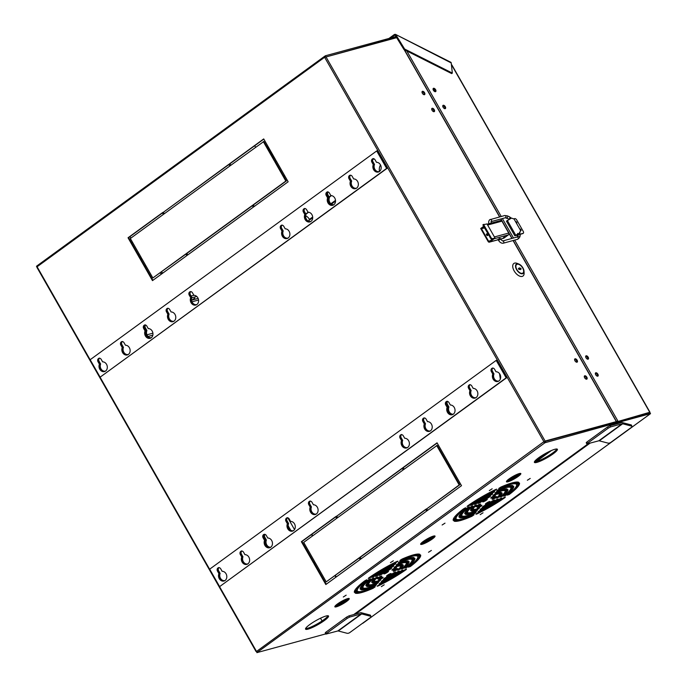 <?xml version="1.0" encoding="UTF-8"?>
<svg xmlns="http://www.w3.org/2000/svg" width="687" height="687" viewBox="0 0 687 687"><rect width="100%" height="100%" fill="white"/><g stroke="black" fill="none" stroke-linecap="round" stroke-linejoin="round"><path stroke-width="1.03" d="M433.549 88.288A1.984 1.073 -126.1 0 1 435.498 89.525A1.984 1.073 -126.1 0 1 435.678 91.594A1.984 1.073 -126.1 0 1 435.481 91.689A1.984 1.073 -126.1 0 1 433.531 90.461A1.984 1.073 -126.1 0 1 433.342 88.383A1.984 1.073 -126.1 0 1 433.549 88.288M433.102 88.76A1.984 1.073 -126.1 0 1 434.708 89.851A1.984 1.073 -126.1 0 1 435.257 91.715M443.235 105.274A1.984 1.073 -126.1 0 1 445.185 106.511A1.984 1.073 -126.1 0 1 445.374 108.58A1.984 1.073 -126.1 0 1 445.167 108.675A1.984 1.073 -126.1 0 1 443.218 107.438A1.984 1.073 -126.1 0 1 443.029 105.369A1.984 1.073 -126.1 0 1 443.235 105.274M442.789 105.738A1.984 1.073 -126.1 0 1 444.395 106.829A1.984 1.073 -126.1 0 1 444.944 108.701M586.123 355.789A1.984 1.073 -126.1 0 1 588.072 357.025A1.984 1.073 -126.1 0 1 588.261 359.095A1.984 1.073 -126.1 0 1 588.063 359.189A1.984 1.073 -126.1 0 1 586.105 357.953A1.984 1.073 -126.1 0 1 585.925 355.883A1.984 1.073 -126.1 0 1 586.123 355.789M585.676 356.252A1.984 1.073 -126.1 0 1 587.291 357.343A1.984 1.073 -126.1 0 1 587.832 359.215M595.809 372.775A1.984 1.073 -126.1 0 1 597.767 374.003A1.984 1.073 -126.1 0 1 597.948 376.081A1.984 1.073 -126.1 0 1 597.75 376.175A1.984 1.073 -126.1 0 1 595.801 374.939A1.984 1.073 -126.1 0 1 595.612 372.869A1.984 1.073 -126.1 0 1 595.809 372.775M595.363 373.239A1.984 1.073 -126.1 0 1 596.977 374.329A1.984 1.073 -126.1 0 1 597.518 376.201M308.18 221.042L312.714 217.736M331.409 204.116L335.539 201.102M331.031 195.572L329.133 196.954M308.214 212.197L305.809 213.949M649.868 412.501L617.312 421.681L649.962 412.217L452.175 65.463L451.471 65.222M144.364 265.302L146.151 266.187M159.959 273.022L161.72 273.898M649.627 414.287A1.322 0.713 -126.1 0 1 649.524 414.39A1.322 0.713 -126.1 0 1 649.395 414.459L650.52 413.634L650.031 412.784L616.711 422.265M617.312 421.681L617.982 421.191M649.395 414.459L362.77 623.298A1.322 0.713 53.9 0 0 362.908 623.229A1.322 0.713 53.9 0 0 363.002 623.126M615.844 424.102L618.807 422.273L618.326 421.423M650.52 413.634L618.807 422.273M615.638 422.153L545.1 441.037L617.149 421.397M451.402 64.647L451.857 64.99M290.713 530.235L288.214 525.856M337.566 605.041L337.111 604.234M294.517 529.574L287.767 517.732M616.497 421.552L617.819 420.908L514.692 240.089M434.785 89.954L433.729 90.727M434.725 89.877L433.66 90.65M451.35 64.106L451.617 64.758M283.619 176.07L284.53 175.408M283.791 176.37L284.693 175.709M162.991 272.979L161.239 272.095M390.783 37.965L394.518 35.243L394.432 34.462L388.928 38.472M394.432 34.462L395.446 34.35L451.213 62.938A1.657 0.953 -63.2 0 0 450.835 62.277L395.446 34.35M451.213 62.938L452.338 73.088L404.626 49.035L396.081 35.131L395.403 35.63L394.518 35.243L395.403 35.63L403.956 49.524L451.668 73.586L452.338 73.088M162.51 272.739L161.239 273.658M404.626 49.035L403.956 49.524M520.712 230.823A1.125 0.61 53.9 0 0 520.815 230.815A1.125 0.61 53.9 0 0 520.926 230.755A1.125 0.61 53.9 0 0 520.823 229.587A1.125 0.61 53.9 0 0 519.716 228.883A1.125 0.61 53.9 0 0 519.681 228.9M516.581 223.455A1.125 0.61 53.9 0 0 516.615 223.455A1.125 0.61 53.9 0 0 516.727 223.395A1.125 0.61 53.9 0 0 516.624 222.227A1.125 0.61 53.9 0 0 515.516 221.523A1.125 0.61 53.9 0 0 515.49 221.54M518.041 234.705L515.8 235.212L519.466 233.176M518.032 235.014L514.829 235.821L519.836 232.799L520.506 230.334L514.048 219.007L511.437 218.08L506.688 221.102M513.928 218.818L514.692 218.612A1.984 1.073 -126.1 0 1 516.753 220.012L523.211 231.339A1.984 1.073 -126.1 0 1 523.288 233.237A1.984 1.073 -126.1 0 1 523.09 233.331L520.291 234.095M523.09 233.331L520.334 234.387M273.95 159.109L272.988 157.426M271.116 154.146L273.014 155.219M273.624 156.292L273.675 156.73M270.438 152.961L272.052 153.544M271.837 155.408L273.787 157.77M272.636 156.816L273.907 158.809M273.778 157.572L271.382 154.609M272.37 154.103L270.687 153.399M271.563 152.686L270.034 152.239M273.89 158.62L272.121 155.915M269.793 151.827L271.288 152.205M270.841 151.415L269.398 151.131M269.167 150.728L270.584 150.968M270.163 150.23L268.78 150.058M268.557 149.663L269.914 149.8M269.51 149.096L268.188 149.01M105.231 371.16A4.792 3.95 74.8 0 1 101.135 369.091A4.792 3.95 74.8 0 1 100.637 363.99L99.091 361.293L98.55 361.439A2.284 1.881 74.8 0 1 99.452 358.125M99.091 361.293A2.284 1.881 74.8 0 1 99.632 358.142M128.048 354.535A4.792 3.95 74.8 0 1 123.961 352.465A4.792 3.95 74.8 0 1 123.454 347.364L121.917 344.659L121.376 344.814A2.284 1.881 74.8 0 1 122.277 341.491M121.917 344.659A2.284 1.881 74.8 0 1 122.449 341.516M150.874 337.91A4.792 3.95 74.8 0 1 146.778 335.831A4.792 3.95 74.8 0 1 146.279 330.739L144.734 328.034L144.193 328.18A2.284 1.881 74.8 0 1 145.094 324.865M144.734 328.034A2.284 1.881 74.8 0 1 145.275 324.882M173.699 321.276A4.792 3.95 74.8 0 1 169.603 319.206A4.792 3.95 74.8 0 1 169.105 314.105L167.559 311.409L167.018 311.555A2.284 1.881 74.8 0 1 167.92 308.24M167.559 311.409A2.284 1.881 74.8 0 1 168.092 308.257M196.516 304.65A4.792 3.95 74.8 0 1 192.42 302.581A4.792 3.95 74.8 0 1 191.922 297.48L190.385 294.775L189.835 294.929A2.284 1.881 74.8 0 1 190.737 291.606M190.385 294.775A2.284 1.881 74.8 0 1 190.917 291.623M287.801 238.131A4.792 3.95 74.8 0 1 283.714 236.062A4.792 3.95 74.8 0 1 283.207 230.961L281.67 228.264L281.129 228.41A2.284 1.881 74.8 0 1 282.031 225.096M281.67 228.264A2.284 1.881 74.8 0 1 282.202 225.113M310.627 221.506A4.792 3.95 74.8 0 1 306.531 219.436A4.792 3.95 74.8 0 1 306.033 214.335L304.487 211.63L303.946 211.785A2.284 1.881 74.8 0 1 304.848 208.462M304.487 211.63A2.284 1.881 74.8 0 1 305.028 208.487M333.453 204.881A4.792 3.95 74.8 0 1 329.356 202.802A4.792 3.95 74.8 0 1 328.858 197.71L327.313 195.005L326.772 195.151A2.284 1.881 74.8 0 1 327.673 191.836M328.154 191.931A2.284 1.881 -105.2 0 0 327.931 194.833L327.313 195.005A2.284 1.881 74.8 0 1 327.845 191.853A2.284 1.881 -105.2 0 0 327.313 195.005L328.858 197.71A4.792 3.95 -105.2 0 0 329.21 202.571M356.27 188.247A4.792 3.95 74.8 0 1 352.173 186.177A4.792 3.95 74.8 0 1 351.675 181.076L350.138 178.38L349.589 178.526A2.284 1.881 74.8 0 1 350.49 175.211M350.138 178.38A2.284 1.881 74.8 0 1 350.671 175.228M379.095 171.621A4.792 3.95 74.8 0 1 374.999 169.543A4.792 3.95 74.8 0 1 374.501 164.451L372.955 161.746L372.414 161.892A2.284 1.881 74.8 0 1 373.316 158.577M372.955 161.746A2.284 1.881 74.8 0 1 373.496 158.594M430.105 430.972A4.792 3.95 74.8 0 1 426.009 428.903A4.792 3.95 74.8 0 1 425.511 423.81L424.97 423.956L423.424 421.251A2.284 1.881 74.8 0 1 424.411 417.911M430.56 430.766A4.792 3.95 74.8 0 1 429.839 431.058A4.792 3.95 74.8 0 1 425.562 429.195A4.792 3.95 74.8 0 1 424.97 423.956M447.666 401.38A2.284 1.881 -105.2 0 0 447.409 404.308L448.954 407.013L448.336 407.176A4.792 3.95 -105.2 0 0 448.688 412.028A4.792 3.95 -105.2 0 0 452.931 414.347A4.792 3.95 74.8 0 1 448.834 412.277A4.792 3.95 74.8 0 1 448.336 407.176L447.787 407.322L446.249 404.626A2.284 1.881 74.8 0 1 447.228 401.285M453.386 414.141A4.792 3.95 74.8 0 1 452.656 414.433A4.792 3.95 74.8 0 1 448.379 412.561A4.792 3.95 74.8 0 1 447.787 407.322M475.748 397.721A4.792 3.95 74.8 0 1 471.651 395.643A4.792 3.95 74.8 0 1 471.153 390.551L470.612 390.697L469.075 387.992A2.284 1.881 74.8 0 1 470.054 384.66M476.203 397.515A4.792 3.95 74.8 0 1 475.481 397.807A4.792 3.95 74.8 0 1 471.205 395.935A4.792 3.95 74.8 0 1 470.612 390.697M316.029 514.099A4.792 3.95 74.8 0 1 311.932 512.03A4.792 3.95 74.8 0 1 311.434 506.929L310.885 507.075L309.348 504.378A2.284 1.881 74.8 0 1 310.266 501.055M316.475 513.893A4.792 3.95 74.8 0 1 315.754 514.185A4.792 3.95 74.8 0 1 311.477 512.313A4.792 3.95 74.8 0 1 310.885 507.075M498.573 381.087A4.792 3.95 74.8 0 1 494.477 379.018A4.792 3.95 74.8 0 1 493.979 373.917L493.438 374.072L491.892 371.366A2.284 1.881 74.8 0 1 492.871 368.026M499.028 380.881A4.792 3.95 74.8 0 1 498.307 381.173A4.792 3.95 74.8 0 1 494.03 379.301A4.792 3.95 74.8 0 1 493.438 374.072M407.288 447.606A4.792 3.95 74.8 0 1 403.192 445.537A4.792 3.95 74.8 0 1 402.694 440.436L402.144 440.582L400.607 437.877A2.284 1.881 74.8 0 1 401.586 434.545M407.735 447.4A4.792 3.95 74.8 0 1 407.013 447.692A4.792 3.95 74.8 0 1 402.737 445.82A4.792 3.95 74.8 0 1 402.144 440.582M293.203 530.725A4.792 3.95 74.8 0 1 289.107 528.655A4.792 3.95 74.8 0 1 288.609 523.554L288.068 523.709L286.522 521.004A2.284 1.881 74.8 0 1 287.441 517.68M293.65 530.527A4.792 3.95 74.8 0 1 292.937 530.811A4.792 3.95 74.8 0 1 288.66 528.947A4.792 3.95 74.8 0 1 288.068 523.709M265.096 534.409A2.284 1.881 -105.2 0 0 264.864 537.32L266.401 540.016L265.783 540.188A4.792 3.95 -105.2 0 0 266.135 545.04A4.792 3.95 -105.2 0 0 270.377 547.359A4.792 3.95 74.8 0 1 266.29 545.28A4.792 3.95 74.8 0 1 265.783 540.188L265.242 540.334L263.705 537.629A2.284 1.881 74.8 0 1 264.615 534.314M270.833 547.153A4.792 3.95 74.8 0 1 270.111 547.445A4.792 3.95 74.8 0 1 265.835 545.572A4.792 3.95 74.8 0 1 265.242 540.334M224.735 580.609A4.792 3.95 74.8 0 1 220.639 578.54A4.792 3.95 74.8 0 1 220.141 573.447L219.6 573.593L218.062 570.888A2.284 1.881 74.8 0 1 218.973 567.565M225.181 580.412A4.792 3.95 74.8 0 1 224.469 580.695A4.792 3.95 74.8 0 1 220.192 578.832A4.792 3.95 74.8 0 1 219.6 573.593M247.56 563.984A4.792 3.95 74.8 0 1 243.464 561.914A4.792 3.95 74.8 0 1 242.966 556.813L242.425 556.959L240.879 554.263A2.284 1.881 74.8 0 1 241.798 550.94M248.007 563.778A4.792 3.95 74.8 0 1 247.294 564.07A4.792 3.95 74.8 0 1 243.018 562.198A4.792 3.95 74.8 0 1 242.425 556.959M554.873 449.281A13.225 2.25 -29.7 0 1 557.38 449.272A13.225 2.25 -29.7 0 1 550.253 455.816A13.225 2.25 -29.7 0 1 536.908 462.368A13.225 2.25 -29.7 0 1 534.4 462.377A13.225 2.25 -29.7 0 1 541.528 455.833A13.225 2.25 -29.7 0 1 554.873 449.281M556.865 449.006A13.225 2.25 -29.7 0 1 548.569 455.713A13.225 2.25 -29.7 0 1 536.418 461.527A13.225 2.25 -29.7 0 1 534.434 461.793M326.024 616.024A13.225 2.25 -29.7 0 1 328.532 616.016A13.225 2.25 -29.7 0 1 321.404 622.559A13.225 2.25 -29.7 0 1 308.059 629.12A13.225 2.25 -29.7 0 1 305.552 629.12A13.225 2.25 -29.7 0 1 312.679 622.585A13.225 2.25 -29.7 0 1 326.024 616.024M328.017 615.75A13.225 2.25 -29.7 0 1 319.721 622.456A13.225 2.25 -29.7 0 1 307.57 628.27A13.225 2.25 -29.7 0 1 305.586 628.545M347.648 598.617A8.27 1.4 -29.7 0 1 349.219 598.609A8.27 1.4 -29.7 0 1 344.762 602.697A8.27 1.4 -29.7 0 1 336.424 606.801A8.27 1.4 -29.7 0 1 334.852 606.801A8.27 1.4 -29.7 0 1 339.309 602.714A8.27 1.4 -29.7 0 1 347.648 598.617M348.524 598.446A8.27 1.4 -29.7 0 1 343.053 602.602A8.27 1.4 -29.7 0 1 335.934 605.951A8.27 1.4 -29.7 0 1 335.058 606.123M433.454 536.092A8.27 1.4 -29.7 0 1 435.026 536.092A8.27 1.4 -29.7 0 1 430.569 540.18A8.27 1.4 -29.7 0 1 422.23 544.276A8.27 1.4 -29.7 0 1 420.659 544.284A8.27 1.4 -29.7 0 1 425.116 540.188A8.27 1.4 -29.7 0 1 433.454 536.092M434.33 535.92A8.27 1.4 -29.7 0 1 428.86 540.085A8.27 1.4 -29.7 0 1 421.741 543.426A8.27 1.4 -29.7 0 1 420.865 543.597M519.26 473.575A8.27 1.4 -29.7 0 1 520.832 473.566A8.27 1.4 -29.7 0 1 516.375 477.654A8.27 1.4 -29.7 0 1 508.037 481.759A8.27 1.4 -29.7 0 1 506.465 481.759A8.27 1.4 -29.7 0 1 510.922 477.671A8.27 1.4 -29.7 0 1 519.26 473.575M520.136 473.403A8.27 1.4 -29.7 0 1 514.666 477.559A8.27 1.4 -29.7 0 1 507.547 480.909A8.27 1.4 -29.7 0 1 506.671 481.08M431.384 550.433L428.516 552.262L431.384 550.433M393.342 560.798L390.474 562.627L393.342 560.798M346.171 595.165L343.302 596.994L346.171 595.165M483.047 512.785L480.187 514.623L483.047 512.785M530.218 478.418L527.358 480.256L530.218 478.418M492.175 488.783L489.307 490.612L492.175 488.783M445.004 523.151L442.136 524.988L445.004 523.151M384.213 584.8L381.345 586.638L384.213 584.8M400.469 559.974L400.71 560.394L399.903 560.575L401.964 559.124A38.025 6.458 -29.7 0 1 413.351 554.89A38.025 6.458 -29.7 0 1 419.783 554.272L416.975 555.963L416.494 555.113A34.719 5.9 150.3 0 0 411.307 555.5M400.71 560.394A34.719 5.9 -29.7 0 1 411.109 556.53A34.719 5.9 -29.7 0 1 416.975 555.963M374.904 578.497A14.882 2.525 150.3 0 0 374.054 579.914L374.535 580.764L371.65 582.327A18.188 3.091 -29.7 0 1 375.497 578.007L377.481 576.874M366.746 586.466L369.512 584.766A21.495 3.65 -29.7 0 0 378.571 582.301L377.189 583.624A24.801 4.208 -29.7 0 1 366.746 586.466L366.695 586.38M397.318 571.902L399.199 570.94L398.829 571.627A24.801 4.208 -29.7 0 1 382.384 581.219L381.294 581.537L383.071 580.223A21.495 3.65 -29.7 0 0 397.318 571.902M369.829 580.644A21.495 3.65 150.3 0 0 368.284 583.263L368.764 584.113L365.888 585.719A24.801 4.208 -29.7 0 1 371.882 578.961L373.754 577.896M393.72 572.855L395.532 571.945L395.094 572.666A18.188 3.091 -29.7 0 1 384.565 578.815L383.398 579.167L385.098 577.887A14.882 2.525 -29.7 0 0 393.72 572.855M372.534 583.108L375.257 581.4A14.882 2.525 -29.7 0 0 380.735 579.905L379.233 581.279A18.188 3.091 -29.7 0 1 372.534 583.108L372.466 582.988M406.275 563.314L409.151 561.691A24.801 4.208 -29.7 0 1 403.157 568.467L401.079 569.162A21.495 3.65 -29.7 0 0 406.275 563.314M412.011 559.974L414.888 558.342A31.413 5.333 -29.7 0 1 406.781 567.496L404.755 568.149A28.107 4.775 -29.7 0 0 412.011 559.974M387.983 571.232A2.645 0.447 -29.7 0 1 388.481 571.232A2.645 0.447 -29.7 0 1 387.056 572.537A2.645 0.447 -29.7 0 1 384.385 573.851A2.645 0.447 -29.7 0 1 383.887 573.851A2.645 0.447 -29.7 0 1 385.313 572.546A2.645 0.447 -29.7 0 1 387.983 571.232M364.78 582.782A28.107 4.775 150.3 0 0 362.547 586.604L363.028 587.454L360.143 589.077A31.413 5.333 -29.7 0 1 368.258 579.931L370.396 578.789L370.284 579.278L370.07 578.901M359.739 584.912A34.719 5.9 150.3 0 0 356.819 589.944L357.3 590.794L354.423 592.426A38.025 6.458 -29.7 0 1 364.642 580.91L366.755 579.776L366.635 580.283L366.411 579.897M400.933 570.931L402.848 569.952L402.513 570.605A31.413 5.333 -29.7 0 1 380.255 583.598L379.198 583.898L381.019 582.559A28.107 4.775 -29.7 0 0 400.933 570.931M360.993 589.815L363.784 588.124A28.107 4.775 -29.7 0 0 376.442 584.671L375.136 585.959A31.413 5.333 -29.7 0 1 360.993 589.815L360.95 589.738M404.549 569.961L406.481 568.956L406.172 569.6A38.025 6.458 -29.7 0 1 378.142 585.959L377.111 586.243L378.958 584.895A34.719 5.9 -29.7 0 0 404.549 569.961M499.312 487.959L499.543 488.38L498.736 488.56L500.806 487.109A38.025 6.458 -29.7 0 1 512.184 482.875A38.025 6.458 -29.7 0 1 518.616 482.257L515.808 483.949L515.327 483.098A34.719 5.9 150.3 0 0 510.14 483.485M499.543 488.38A34.719 5.9 -29.7 0 1 509.943 484.515A34.719 5.9 -29.7 0 1 515.808 483.949M479.861 502.034L480.153 502.558L478.032 503.477L478.779 502.747A18.188 3.091 -29.7 0 1 489.316 496.598L490.484 496.246L488.775 497.525L488.491 497.019M516.572 484.618L519.449 482.987A38.025 6.458 -29.7 0 1 509.239 494.503L507.246 495.129A34.719 5.9 -29.7 0 0 516.572 484.618M381.019 574.049L381.319 574.572L379.198 575.491L379.945 574.761A18.188 3.091 -29.7 0 1 390.482 568.613L391.642 568.261L389.941 569.54L389.649 569.034M417.739 556.633L420.616 555.002A38.025 6.458 -29.7 0 1 410.397 566.517L408.413 567.144A34.719 5.9 -29.7 0 0 417.739 556.633M400.504 566.663L403.389 565.1A18.188 3.091 -29.7 0 1 399.542 569.429L397.361 570.201A14.882 2.525 -29.7 0 0 400.504 566.663M355.265 593.156L358.064 591.464A34.719 5.9 -29.7 0 0 374.329 587.033L375.136 586.853L373.075 588.304A38.025 6.458 -29.7 0 1 355.265 593.156L355.222 593.087M394.08 567.136L394.304 567.522L395.806 566.148A18.188 3.091 -29.7 0 1 399.877 564.714A18.188 3.091 -29.7 0 1 402.505 564.328L399.782 566.028L399.293 565.186A14.882 2.525 150.3 0 0 398.056 565.289M394.304 567.522A14.882 2.525 -29.7 0 1 397.627 566.346A14.882 2.525 -29.7 0 1 399.782 566.028M370.173 576.925L370.491 577.475L368.241 578.471L368.867 577.827A38.025 6.458 -29.7 0 1 396.897 561.468L397.928 561.185L396.081 562.533L395.789 562.009M377.412 574.993L377.721 575.526L375.531 576.487L376.21 575.809A24.801 4.208 -29.7 0 1 392.655 566.208L393.745 565.89L391.968 567.213L391.676 566.698M373.797 575.955L374.106 576.496L371.882 577.484L372.526 576.822A31.413 5.333 -29.7 0 1 394.785 563.829L395.841 563.529L394.02 564.869L393.728 564.353M396.236 564.723L396.468 565.126L397.85 563.804A24.801 4.208 -29.7 0 1 404.368 561.442A24.801 4.208 -29.7 0 1 408.293 560.961L405.528 562.662L405.038 561.811A21.495 3.65 150.3 0 0 402.488 562.018M396.468 565.126A21.495 3.65 -29.7 0 1 402.118 563.074A21.495 3.65 -29.7 0 1 405.528 562.662M398.366 562.344L398.597 562.756L399.903 561.468A31.413 5.333 -29.7 0 1 408.859 558.17A31.413 5.333 -29.7 0 1 414.046 557.612L411.255 559.304L410.766 558.462A28.107 4.775 150.3 0 0 406.902 558.754M398.597 562.756A28.107 4.775 -29.7 0 1 406.61 559.802A28.107 4.775 -29.7 0 1 411.255 559.304M454.098 521.141L456.907 519.449A34.719 5.9 -29.7 0 0 473.163 515.018L473.978 514.838L471.909 516.289A38.025 6.458 -29.7 0 1 454.098 521.141L454.055 521.072M499.337 494.649L502.223 493.086A18.188 3.091 -29.7 0 1 498.384 497.405L496.194 498.187A14.882 2.525 -29.7 0 0 499.337 494.649M463.613 510.767A28.107 4.775 150.3 0 0 461.381 514.589L461.862 515.439L458.985 517.071A31.413 5.333 -29.7 0 1 467.1 507.916L469.23 506.774L469.127 507.264L468.912 506.886M503.382 497.938L505.323 496.941L505.005 497.586A39.966 6.784 -29.7 0 1 476.976 513.945L475.945 514.228L477.791 512.88A34.719 5.9 -29.7 0 0 503.382 497.938M458.572 512.897A34.719 5.9 150.3 0 0 455.653 517.929L456.134 518.779L453.257 520.411A38.025 6.458 -29.7 0 1 463.476 508.895L465.597 507.762L465.468 508.268L465.245 507.882M496.16 499.887L498.032 498.925L497.663 499.604A24.801 4.208 -29.7 0 1 481.218 509.204L480.127 509.522L481.905 508.208A21.495 3.65 -29.7 0 0 496.16 499.887M468.663 508.629A21.495 3.65 150.3 0 0 467.117 511.248L467.607 512.098L464.73 513.721A24.801 4.208 -29.7 0 1 470.715 506.946L472.587 505.881M459.826 517.8L462.626 516.109A28.107 4.775 -29.7 0 0 475.275 512.657L476.065 512.485L473.97 513.945A31.413 5.333 -29.7 0 1 459.826 517.8L459.783 517.723M499.767 498.917L501.682 497.938L501.347 498.59A31.413 5.333 -29.7 0 1 479.088 511.583L478.032 511.884L479.852 510.544A28.107 4.775 -29.7 0 0 499.767 498.917M489.488 501.562A2.645 0.447 -29.7 0 1 489.994 501.562A2.645 0.447 -29.7 0 1 488.569 502.867A2.645 0.447 -29.7 0 1 485.898 504.181A2.645 0.447 -29.7 0 1 485.4 504.181A2.645 0.447 -29.7 0 1 486.825 502.875A2.645 0.447 -29.7 0 1 489.488 501.562M481.415 505.297A2.645 0.447 -29.7 0 1 481.913 505.297A2.645 0.447 -29.7 0 1 480.488 506.611A2.645 0.447 -29.7 0 1 477.817 507.916A2.645 0.447 -29.7 0 1 477.319 507.916A2.645 0.447 -29.7 0 1 478.745 506.611A2.645 0.447 -29.7 0 1 481.415 505.297M480.076 504.129A2.645 0.447 -29.7 0 1 480.574 504.129A2.645 0.447 -29.7 0 1 479.157 505.434A2.645 0.447 -29.7 0 1 476.486 506.748A2.645 0.447 -29.7 0 1 475.979 506.748A2.645 0.447 -29.7 0 1 477.405 505.434A2.645 0.447 -29.7 0 1 480.076 504.129M496.229 496.649A2.645 0.447 -29.7 0 1 496.727 496.649A2.645 0.447 -29.7 0 1 495.31 497.963A2.645 0.447 -29.7 0 1 492.639 499.269A2.645 0.447 -29.7 0 1 492.132 499.277A2.645 0.447 -29.7 0 1 493.558 497.963A2.645 0.447 -29.7 0 1 496.229 496.649M494.889 495.482A2.645 0.447 -29.7 0 1 495.396 495.482A2.645 0.447 -29.7 0 1 493.97 496.787A2.645 0.447 -29.7 0 1 491.299 498.101A2.645 0.447 -29.7 0 1 490.801 498.101A2.645 0.447 -29.7 0 1 492.218 496.795A2.645 0.447 -29.7 0 1 494.889 495.482M486.817 499.217A2.645 0.447 -29.7 0 1 487.315 499.217A2.645 0.447 -29.7 0 1 485.889 500.522A2.645 0.447 -29.7 0 1 483.219 501.836A2.645 0.447 -29.7 0 1 482.721 501.836A2.645 0.447 -29.7 0 1 484.146 500.531A2.645 0.447 -29.7 0 1 486.817 499.217M390.654 573.576A2.645 0.447 -29.7 0 1 391.152 573.576A2.645 0.447 -29.7 0 1 389.727 574.882A2.645 0.447 -29.7 0 1 387.064 576.195A2.645 0.447 -29.7 0 1 386.558 576.195A2.645 0.447 -29.7 0 1 387.983 574.89A2.645 0.447 -29.7 0 1 390.654 573.576M497.199 490.329L497.44 490.741L496.649 490.913L498.736 489.453A31.413 5.333 -29.7 0 1 507.693 486.147A31.413 5.333 -29.7 0 1 512.88 485.597L510.089 487.289L509.608 486.448A28.107 4.775 150.3 0 0 505.735 486.739M497.44 490.741A28.107 4.775 -29.7 0 1 505.452 487.787A28.107 4.775 -29.7 0 1 510.089 487.289M495.078 492.708L495.31 493.111L496.684 491.789A24.801 4.208 -29.7 0 1 503.202 489.427A24.801 4.208 -29.7 0 1 507.135 488.946L504.361 490.647L503.88 489.797A21.495 3.65 150.3 0 0 501.33 489.994M495.31 493.111A21.495 3.65 -29.7 0 1 500.96 491.059A21.495 3.65 -29.7 0 1 504.361 490.647M492.914 495.121L493.137 495.507L494.649 494.133A18.188 3.091 -29.7 0 1 498.71 492.699A18.188 3.091 -29.7 0 1 501.338 492.313L498.616 494.013L498.135 493.163A14.882 2.525 150.3 0 0 496.89 493.275M493.137 495.507A14.882 2.525 -29.7 0 1 496.461 494.331A14.882 2.525 -29.7 0 1 498.616 494.013M382.582 577.312A2.645 0.447 -29.7 0 1 383.08 577.312A2.645 0.447 -29.7 0 1 381.654 578.626A2.645 0.447 -29.7 0 1 378.984 579.931A2.645 0.447 -29.7 0 1 378.485 579.94A2.645 0.447 -29.7 0 1 379.911 578.626A2.645 0.447 -29.7 0 1 382.582 577.312M381.242 576.144A2.645 0.447 -29.7 0 1 381.74 576.144A2.645 0.447 -29.7 0 1 380.315 577.449A2.645 0.447 -29.7 0 1 377.644 578.763A2.645 0.447 -29.7 0 1 377.146 578.763A2.645 0.447 -29.7 0 1 378.571 577.458A2.645 0.447 -29.7 0 1 381.242 576.144M397.395 568.664A2.645 0.447 -29.7 0 1 397.893 568.664A2.645 0.447 -29.7 0 1 396.468 569.978A2.645 0.447 -29.7 0 1 393.797 571.283A2.645 0.447 -29.7 0 1 393.299 571.292A2.645 0.447 -29.7 0 1 394.724 569.978A2.645 0.447 -29.7 0 1 397.395 568.664M396.055 567.496A2.645 0.447 -29.7 0 1 396.554 567.496A2.645 0.447 -29.7 0 1 395.128 568.802A2.645 0.447 -29.7 0 1 392.457 570.116A2.645 0.447 -29.7 0 1 391.959 570.116A2.645 0.447 -29.7 0 1 393.385 568.81A2.645 0.447 -29.7 0 1 396.055 567.496M510.853 487.959L513.73 486.344A31.413 5.333 -29.7 0 1 505.615 495.482L503.588 496.134A28.107 4.775 -29.7 0 0 510.853 487.959M471.376 511.094L474.099 509.385A14.882 2.525 -29.7 0 0 479.578 507.891L478.066 509.265A18.188 3.091 -29.7 0 1 471.376 511.094L471.308 510.973M465.58 514.451L468.354 512.751A21.495 3.65 -29.7 0 0 477.405 510.286L476.031 511.609A24.801 4.208 -29.7 0 1 465.58 514.451L465.528 514.365M473.738 506.474A14.882 2.525 150.3 0 0 472.888 507.899L473.377 508.749L470.492 510.312A18.188 3.091 -29.7 0 1 474.331 505.993L476.314 504.859M492.553 500.84L494.365 499.93L493.936 500.651A18.188 3.091 -29.7 0 1 483.399 506.8L482.231 507.152L483.94 505.872A14.882 2.525 -29.7 0 0 492.553 500.84M472.63 503.94L472.939 504.481L470.715 505.46L471.368 504.808A31.413 5.333 -29.7 0 1 493.627 491.815L494.674 491.514L492.862 492.854L492.562 492.339M469.015 504.911L469.324 505.46L467.083 506.456L467.701 505.812A38.025 6.458 -29.7 0 1 495.739 489.453L496.761 489.17L494.923 490.518L494.623 489.994M476.254 502.978L476.555 503.511L474.365 504.473L475.043 503.794A24.801 4.208 -29.7 0 1 491.488 494.193L492.588 493.876L490.81 495.198L490.518 494.683M505.108 491.299L507.994 489.702A24.801 4.208 -29.7 0 1 501.999 496.452L499.913 497.148A21.495 3.65 -29.7 0 0 505.108 491.299M584.757 375.789A1.984 1.073 -126.1 0 1 586.715 377.017A1.984 1.073 -126.1 0 1 586.896 379.087A1.984 1.073 -126.1 0 1 586.698 379.181A1.984 1.073 -126.1 0 1 584.749 377.953A1.984 1.073 -126.1 0 1 584.56 375.883A1.984 1.073 -126.1 0 1 584.757 375.789M584.311 376.253A1.984 1.073 -126.1 0 1 585.925 377.343A1.984 1.073 -126.1 0 1 586.466 379.207M575.071 358.803A1.984 1.073 -126.1 0 1 577.02 360.031A1.984 1.073 -126.1 0 1 577.209 362.101A1.984 1.073 -126.1 0 1 577.011 362.195A1.984 1.073 -126.1 0 1 575.062 360.967A1.984 1.073 -126.1 0 1 574.873 358.897A1.984 1.073 -126.1 0 1 575.071 358.803M574.624 359.267A1.984 1.073 -126.1 0 1 576.238 360.357A1.984 1.073 -126.1 0 1 576.779 362.221M432.183 108.288A1.984 1.073 -126.1 0 1 434.132 109.516A1.984 1.073 -126.1 0 1 434.321 111.586A1.984 1.073 -126.1 0 1 434.115 111.68A1.984 1.073 -126.1 0 1 432.166 110.452A1.984 1.073 -126.1 0 1 431.977 108.383A1.984 1.073 -126.1 0 1 432.183 108.288M431.737 108.752A1.984 1.073 -126.1 0 1 433.342 109.843A1.984 1.073 -126.1 0 1 433.892 111.706M422.496 91.302A1.984 1.073 -126.1 0 1 424.446 92.53A1.984 1.073 -126.1 0 1 424.626 94.6A1.984 1.073 -126.1 0 1 424.429 94.694A1.984 1.073 -126.1 0 1 422.479 93.466A1.984 1.073 -126.1 0 1 422.29 91.397A1.984 1.073 -126.1 0 1 422.496 91.302M422.05 91.766A1.984 1.073 -126.1 0 1 423.656 92.857A1.984 1.073 -126.1 0 1 424.205 94.72M129.749 239.677A1.718 1.417 -105.2 0 0 130.504 238.75M130.564 238.337A1.718 1.417 -105.2 0 0 129.852 236.697M395.97 36.548L325.355 55.784L324.539 56.377L325.097 57.347M544.447 441.913L544.937 442.763L617.003 422.763L616.514 421.912L544.284 441.629M425.511 423.81L423.973 421.105A2.284 1.881 74.8 0 1 424.549 417.928M448.336 407.176L446.79 404.471A2.284 1.881 74.8 0 1 447.366 401.302A2.284 1.881 -105.2 0 0 446.79 404.471L448.336 407.176M471.153 390.551L469.616 387.846A2.284 1.881 74.8 0 1 470.191 384.677M311.434 506.929L309.889 504.224A2.284 1.881 74.8 0 1 310.43 501.072M493.979 373.917L492.433 371.22A2.284 1.881 74.8 0 1 493.008 368.043M402.694 440.436L401.148 437.731A2.284 1.881 74.8 0 1 401.723 434.562M288.609 523.554L287.072 520.858A2.284 1.881 74.8 0 1 287.613 517.706M265.783 540.188L264.246 537.483A2.284 1.881 74.8 0 1 264.787 534.331A2.284 1.881 -105.2 0 0 264.246 537.483L265.783 540.188M220.141 573.447L218.603 570.742A2.284 1.881 74.8 0 1 219.144 567.591M242.966 556.813L241.42 554.117A2.284 1.881 74.8 0 1 241.97 550.957M230.798 165.301L229.93 163.781L263.808 139.092M274.834 160.664L263.877 141.453L230.36 165.627L229.389 163.927L263.714 138.92L275.736 160.002L274.388 160.99L263.327 141.599M404.145 469.204L403.278 467.684L437.155 442.995M448.182 464.567L437.215 445.356L403.698 469.53L402.728 467.83L437.052 442.823L449.083 463.905L447.735 464.893L436.674 445.502M427.623 510.364L426.747 508.835L459.723 484.816L448.663 465.425L449.573 464.764M361.13 558.806L360.263 557.286L425.768 509.556M326.265 584.208L314.337 563.297L313.796 563.443L315.144 562.464L326.205 581.855L359.275 557.999M314.337 563.297L315.247 562.636M313.856 562.438L301.919 541.528L335.806 516.839M337.652 517.646L336.785 516.126L402.29 468.397M254.276 206.461L253.409 204.932L286.385 180.913L275.324 161.522L276.226 160.861M187.791 254.903L186.916 253.383L252.421 205.653M152.926 280.305L140.998 259.394L140.457 259.54L141.797 258.561L152.858 277.952L185.937 254.096M140.998 259.394L141.9 258.733M140.509 258.535L128.581 237.625L162.458 212.944M164.313 213.751L163.446 212.223L228.951 164.494M256.766 651.525L256.878 652.65L257.685 652.057A0.996 0.541 53.9 0 1 256.655 651.362L543.743 441.775M418.727 554.074L416.494 555.113M374.054 579.914L372.165 581.254M372.062 584.568A24.801 4.208 -29.7 0 1 367.519 585.659M368.284 583.263L366.119 584.74M376.502 581.296A18.188 3.091 -29.7 0 1 373.548 582.129M408.439 561.837A24.801 4.208 -29.7 0 1 404.729 565.933M414.338 558.419A31.413 5.333 -29.7 0 1 409.778 563.795M362.547 586.604L360.211 588.158M356.819 589.944L354.372 591.541M367.657 587.823A31.413 5.333 -29.7 0 1 361.637 589.102M517.569 482.059L515.327 483.098M519.02 483.021A38.025 6.458 -29.7 0 1 513.653 489.651M420.178 555.044A38.025 6.458 -29.7 0 1 414.819 561.665M402.393 565.332A18.188 3.091 -29.7 0 1 399.654 568.089M363.251 591.078A38.025 6.458 -29.7 0 1 355.823 592.512M401.01 564.448L399.293 565.186M407.039 560.918L405.038 561.811M412.913 557.475L410.766 558.462M462.085 519.063A38.025 6.458 -29.7 0 1 454.665 520.497M501.235 493.318A18.188 3.091 -29.7 0 1 498.487 496.074M461.381 514.589L459.053 516.143M455.653 517.929L453.214 519.527M467.117 511.248L464.953 512.725M466.49 515.808A31.413 5.333 -29.7 0 1 460.479 517.088M511.755 485.46L509.608 486.448M505.872 488.904L503.88 489.797M499.844 492.433L498.135 493.163M513.18 486.405A31.413 5.333 -29.7 0 1 508.612 491.78M475.335 509.282A18.188 3.091 -29.7 0 1 472.381 510.115M470.904 512.554A24.801 4.208 -29.7 0 1 466.353 513.644M472.888 507.899L470.999 509.239M507.272 489.822A24.801 4.208 -29.7 0 1 503.562 493.919M320.511 618.214L322.074 620.954M325.028 57.219L396.485 37.39M98.55 361.439L100.096 364.144L100.637 363.99M105.712 370.937A4.792 3.95 74.8 0 1 104.965 371.246A4.792 3.95 74.8 0 1 100.68 369.383A4.792 3.95 74.8 0 1 100.096 364.144M121.376 344.814L122.913 347.51L123.454 347.364M128.538 354.312A4.792 3.95 74.8 0 1 127.782 354.621A4.792 3.95 74.8 0 1 123.505 352.749A4.792 3.95 74.8 0 1 122.913 347.51M144.193 328.18L145.738 330.885L146.279 330.739M151.355 337.678A4.792 3.95 74.8 0 1 150.608 337.995A4.792 3.95 74.8 0 1 146.331 336.123A4.792 3.95 74.8 0 1 145.738 330.885M167.018 311.555L168.555 314.26L169.105 314.105M174.18 321.052A4.792 3.95 74.8 0 1 173.425 321.361A4.792 3.95 74.8 0 1 169.148 319.489A4.792 3.95 74.8 0 1 168.555 314.26M189.835 294.929L191.381 297.626L191.922 297.48M196.997 304.427A4.792 3.95 74.8 0 1 196.25 304.736A4.792 3.95 74.8 0 1 191.974 302.864A4.792 3.95 74.8 0 1 191.381 297.626M281.129 228.41L282.666 231.115L283.207 230.961M288.291 237.908A4.792 3.95 74.8 0 1 287.535 238.217A4.792 3.95 74.8 0 1 283.259 236.345A4.792 3.95 74.8 0 1 282.666 231.115M303.946 211.785L305.492 214.481L306.033 214.335M311.108 221.283A4.792 3.95 74.8 0 1 310.361 221.592A4.792 3.95 74.8 0 1 306.084 219.72A4.792 3.95 74.8 0 1 305.492 214.481M326.772 195.151L328.309 197.856L329.477 197.547A4.792 3.95 -105.2 0 0 329.829 202.399A4.792 3.95 -105.2 0 0 333.727 204.76M333.934 204.649A4.792 3.95 74.8 0 1 333.178 204.966A4.792 3.95 74.8 0 1 328.901 203.094A4.792 3.95 74.8 0 1 328.309 197.856M349.589 178.526L351.134 181.231L351.675 181.076M356.751 188.023A4.792 3.95 74.8 0 1 356.003 188.332A4.792 3.95 74.8 0 1 351.727 186.46A4.792 3.95 74.8 0 1 351.134 181.231M372.414 161.892L373.951 164.597L374.501 164.451M379.576 171.398A4.792 3.95 74.8 0 1 378.82 171.707A4.792 3.95 74.8 0 1 374.544 169.835A4.792 3.95 74.8 0 1 373.951 164.597M229.93 163.781L229.389 163.927M403.278 467.684L402.728 467.83M459.723 484.816L459.182 484.962L448.122 465.571L448.663 465.425M426.747 508.835L459.182 484.962M448.122 465.571L449.47 464.584L461.501 485.675L427.177 510.681L426.206 508.99M425.665 509.376L426.636 511.076L360.684 559.132L359.722 557.432L425.665 509.376M360.263 557.286L359.722 557.432M326.205 581.855L359.181 557.827L360.151 559.527L325.827 584.534L313.796 563.443M314.758 561.786L313.409 562.765L301.378 541.674L335.703 516.667L336.673 518.367L303.697 542.395L314.758 561.786M301.919 541.528L301.378 541.674M336.785 516.126L402.196 468.225L403.157 469.917L337.214 517.972L336.244 516.272M275.324 161.522L276.122 160.689L288.154 181.772L253.829 206.787L252.868 205.087L285.835 181.059L274.783 161.668M286.385 180.913L285.835 181.059M253.409 204.932L252.868 205.087M253.297 207.173L187.345 255.229L186.375 253.529L252.327 205.473L253.297 207.173M186.916 253.383L186.375 253.529M152.858 277.952L185.834 253.924L186.804 255.624L152.48 280.631L140.457 259.54M128.04 237.771L162.364 212.764L163.326 214.464L130.35 238.492L141.41 257.883L140.062 258.862L128.04 237.771L128.581 237.625M163.446 212.223L228.848 164.322L229.819 166.014L163.867 214.069L162.896 212.369M545.744 442.17L545.255 441.32M614.753 424.403L617.003 422.763M406.378 563.125L407.468 562.327M505.211 491.111L506.31 490.312M325.775 633.886L256.878 652.65M374.535 580.764A14.882 2.525 -29.7 0 1 377.678 577.226M368.764 584.113A21.495 3.65 -29.7 0 1 373.96 578.265M363.028 587.454A28.107 4.775 -29.7 0 1 370.284 579.278M357.3 590.794A34.719 5.9 -29.7 0 1 366.635 580.283M480.153 502.558A14.882 2.525 -29.7 0 1 488.775 497.525M381.319 574.572A14.882 2.525 -29.7 0 1 389.941 569.54M370.491 577.475A34.719 5.9 -29.7 0 1 396.081 562.533M377.721 575.526A21.495 3.65 -29.7 0 1 391.968 567.213M374.106 576.496A28.107 4.775 -29.7 0 1 394.02 564.869M461.862 515.439A28.107 4.775 -29.7 0 1 469.127 507.264M476.718 513.49L476.976 513.945M504.765 497.156L505.005 497.586M456.134 518.779A34.719 5.9 -29.7 0 1 465.468 508.268M467.607 512.098A21.495 3.65 -29.7 0 1 472.802 506.25M473.377 508.749A14.882 2.525 -29.7 0 1 476.52 505.211M472.939 504.481A28.107 4.775 -29.7 0 1 492.862 492.854M469.324 505.46A34.719 5.9 -29.7 0 1 494.923 490.518M476.555 503.511A21.495 3.65 -29.7 0 1 490.81 495.198M324.367 56.497L37.296 265.671A0.996 0.541 53.9 0 0 37.192 265.723A0.996 0.541 53.9 0 0 37.235 266.668L36.943 267.398L256.045 651.516L256.68 651.396M256.655 651.362L256.045 651.516M37.115 265.8L36.48 266.264L36.969 267.114M132.368 242.013L131.457 242.674M325.355 55.784L325.836 56.635M37.192 265.723L324.444 56.42A0.996 0.541 -126.1 0 0 324.479 57.373L396.665 37.673M132.462 242.193L131.56 242.846M257.685 652.057L544.937 442.763A0.996 0.541 -126.1 0 1 543.906 442.059M267.312 147.482L268.162 146.726M267.982 148.65L268.832 147.894M254.748 145.696L255.547 147.267M373.075 158.585A2.362 1.949 -105.2 0 0 372.354 161.934L371.813 162.08A2.362 1.949 74.8 0 1 375.025 159.745L376.493 162.312A4.972 4.096 74.8 0 1 381.079 166.623A4.972 4.096 74.8 0 1 378.331 172.033A4.972 4.096 74.8 0 1 373.891 170.093A4.972 4.096 74.8 0 1 373.281 164.657L373.822 164.511A4.972 4.096 -105.2 0 0 374.346 169.801A4.972 4.096 -105.2 0 0 378.597 171.948M350.258 175.211A2.362 1.949 -105.2 0 0 349.537 178.568L348.987 178.714A2.362 1.949 74.8 0 1 352.208 176.37L353.668 178.946A4.972 4.096 74.8 0 1 358.262 183.249A4.972 4.096 74.8 0 1 355.505 188.659A4.972 4.096 74.8 0 1 351.074 186.718A4.972 4.096 74.8 0 1 350.456 181.282L351.005 181.136A4.972 4.096 -105.2 0 0 351.521 186.435A4.972 4.096 -105.2 0 0 355.78 188.573M281.79 225.096A2.362 1.949 -105.2 0 0 281.069 228.453L280.528 228.599A2.362 1.949 74.8 0 1 283.74 226.255L285.208 228.831A4.972 4.096 74.8 0 1 289.794 233.133A4.972 4.096 74.8 0 1 287.046 238.544A4.972 4.096 74.8 0 1 282.606 236.603A4.972 4.096 74.8 0 1 281.996 231.175L282.537 231.021A4.972 4.096 -105.2 0 0 283.053 236.319A4.972 4.096 -105.2 0 0 287.312 238.458M304.607 208.47A2.362 1.949 -105.2 0 0 303.894 211.819L303.345 211.974A2.362 1.949 74.8 0 1 306.557 209.629L308.025 212.206A4.972 4.096 74.8 0 1 312.611 216.508A4.972 4.096 74.8 0 1 309.863 221.918A4.972 4.096 74.8 0 1 305.423 219.977A4.972 4.096 74.8 0 1 304.813 214.542L305.363 214.396A4.972 4.096 -105.2 0 0 305.878 219.685A4.972 4.096 -105.2 0 0 310.129 221.832M144.854 324.874A2.362 1.949 -105.2 0 0 144.141 328.223L143.592 328.369A2.362 1.949 74.8 0 1 146.803 326.033L148.272 328.601A4.972 4.096 74.8 0 1 152.858 332.912A4.972 4.096 74.8 0 1 150.11 338.322A4.972 4.096 74.8 0 1 145.678 336.381A4.972 4.096 74.8 0 1 145.06 330.945L145.61 330.799A4.972 4.096 -105.2 0 0 146.125 336.089A4.972 4.096 -105.2 0 0 150.384 338.236M327.433 191.836A2.362 1.949 -105.2 0 0 326.711 195.194L326.17 195.34A2.362 1.949 74.8 0 1 329.382 193.004L330.851 195.572A4.972 4.096 74.8 0 1 335.436 199.874A4.972 4.096 74.8 0 1 332.688 205.284A4.972 4.096 74.8 0 1 328.249 203.343A4.972 4.096 74.8 0 1 327.639 197.916L328.18 197.77A4.972 4.096 -105.2 0 0 328.704 203.06A4.972 4.096 -105.2 0 0 332.955 205.207M122.037 341.499A2.362 1.949 -105.2 0 0 121.316 344.848L120.775 345.003A2.362 1.949 74.8 0 1 123.986 342.658L125.455 345.235A4.972 4.096 74.8 0 1 130.041 349.537A4.972 4.096 74.8 0 1 127.293 354.947A4.972 4.096 74.8 0 1 122.853 353.006A4.972 4.096 74.8 0 1 122.243 347.57L122.784 347.424A4.972 4.096 -105.2 0 0 123.299 352.714A4.972 4.096 -105.2 0 0 127.559 354.861M99.211 358.125A2.362 1.949 -105.2 0 0 98.499 361.482L97.949 361.628A2.362 1.949 74.8 0 1 101.161 359.292L102.629 361.86A4.972 4.096 74.8 0 1 107.215 366.162A4.972 4.096 74.8 0 1 104.467 371.573A4.972 4.096 74.8 0 1 100.027 369.632A4.972 4.096 74.8 0 1 99.417 364.204L99.959 364.05A4.972 4.096 -105.2 0 0 100.482 369.348A4.972 4.096 -105.2 0 0 104.733 371.487M167.68 308.24A2.362 1.949 -105.2 0 0 166.958 311.597L166.417 311.743A2.362 1.949 74.8 0 1 169.629 309.399L171.097 311.975A4.972 4.096 74.8 0 1 175.683 316.278A4.972 4.096 74.8 0 1 172.935 321.688A4.972 4.096 74.8 0 1 168.495 319.747A4.972 4.096 74.8 0 1 167.886 314.311L168.427 314.165A4.972 4.096 -105.2 0 0 168.95 319.464A4.972 4.096 -105.2 0 0 173.201 321.602M190.505 291.614A2.362 1.949 -105.2 0 0 189.784 294.963L189.234 295.118A2.362 1.949 74.8 0 1 192.454 292.774L193.914 295.35A4.972 4.096 74.8 0 1 198.509 299.652A4.972 4.096 74.8 0 1 195.752 305.062A4.972 4.096 74.8 0 1 191.321 303.122A4.972 4.096 74.8 0 1 190.703 297.686L191.252 297.54A4.972 4.096 -105.2 0 0 191.767 302.83A4.972 4.096 -105.2 0 0 196.027 304.976M372.354 161.934L373.822 164.511M349.537 178.568L351.005 181.136M281.069 228.453L282.537 231.021M303.894 211.819L305.363 214.396M144.141 328.223L145.61 330.799M326.711 195.194L328.18 197.77M121.316 344.848L122.784 347.424M98.499 361.482L99.959 364.05M166.958 311.597L168.427 314.165M189.784 294.963L191.252 297.54M377.249 150.797L387.202 168.246L100.122 377.172L386.652 168.401L376.699 150.951L377.249 150.797M371.813 162.08L373.281 164.657M348.987 178.714L350.456 181.282M280.528 228.599L281.996 231.175M303.345 211.974L304.813 214.542M143.592 328.369L145.06 330.945M326.17 195.34L327.639 197.916M120.775 345.003L122.243 347.57M97.949 361.628L99.417 364.204M166.417 311.743L167.886 314.311M189.234 295.118L190.703 297.686M387.202 168.246L386.652 168.401M376.699 150.951L90.169 359.722L100.122 377.172M492.579 368.026A2.362 1.949 -105.2 0 0 491.858 371.384L491.317 371.53A2.362 1.949 74.8 0 1 494.528 369.185L495.997 371.761A4.972 4.096 74.8 0 1 500.583 376.064A4.972 4.096 74.8 0 1 497.835 381.474A4.972 4.096 74.8 0 1 493.395 379.533A4.972 4.096 74.8 0 1 492.785 374.097L493.326 373.951A4.972 4.096 -105.2 0 0 493.85 379.25A4.972 4.096 -105.2 0 0 498.101 381.388M469.762 384.66A2.362 1.949 -105.2 0 0 469.041 388.009L468.5 388.155A2.362 1.949 74.8 0 1 471.711 385.819L473.18 388.387A4.972 4.096 74.8 0 1 477.766 392.698A4.972 4.096 74.8 0 1 475.009 398.108A4.972 4.096 74.8 0 1 470.578 396.167A4.972 4.096 74.8 0 1 469.96 390.731L470.509 390.585A4.972 4.096 -105.2 0 0 471.024 395.875A4.972 4.096 -105.2 0 0 475.284 398.022M401.294 434.545A2.362 1.949 -105.2 0 0 400.573 437.894L400.032 438.04A2.362 1.949 74.8 0 1 403.243 435.704L404.712 438.272A4.972 4.096 74.8 0 1 409.297 442.583A4.972 4.096 74.8 0 1 406.549 447.993A4.972 4.096 74.8 0 1 402.11 446.052A4.972 4.096 74.8 0 1 401.5 440.616L402.041 440.47A4.972 4.096 -105.2 0 0 402.565 445.76A4.972 4.096 -105.2 0 0 406.816 447.907M424.119 417.911A2.362 1.949 -105.2 0 0 423.398 421.268L422.849 421.414A2.362 1.949 74.8 0 1 426.069 419.079L427.529 421.646A4.972 4.096 74.8 0 1 432.123 425.949A4.972 4.096 74.8 0 1 429.366 431.359A4.972 4.096 74.8 0 1 424.935 429.418A4.972 4.096 74.8 0 1 424.317 423.991L424.867 423.836A4.972 4.096 -105.2 0 0 425.382 429.135A4.972 4.096 -105.2 0 0 429.641 431.273M264.366 534.314A2.362 1.949 -105.2 0 0 263.645 537.672L263.095 537.818A2.362 1.949 74.8 0 1 266.316 535.474L267.775 538.05A4.972 4.096 74.8 0 1 272.37 542.352A4.972 4.096 74.8 0 1 269.613 547.762A4.972 4.096 74.8 0 1 265.182 545.822A4.972 4.096 74.8 0 1 264.564 540.386L265.113 540.24A4.972 4.096 -105.2 0 0 265.629 545.538A4.972 4.096 -105.2 0 0 269.888 547.676M446.936 401.285A2.362 1.949 -105.2 0 0 446.215 404.634L445.674 404.789A2.362 1.949 74.8 0 1 448.886 402.445L450.354 405.021A4.972 4.096 74.8 0 1 454.94 409.323A4.972 4.096 74.8 0 1 452.192 414.733A4.972 4.096 74.8 0 1 447.752 412.793A4.972 4.096 74.8 0 1 447.143 407.357L447.684 407.211A4.972 4.096 -105.2 0 0 448.207 412.501A4.972 4.096 -105.2 0 0 452.458 414.647M241.541 550.94A2.362 1.949 -105.2 0 0 240.819 554.297L240.278 554.443A2.362 1.949 74.8 0 1 243.49 552.108L244.958 554.675A4.972 4.096 74.8 0 1 249.544 558.978A4.972 4.096 74.8 0 1 246.796 564.388A4.972 4.096 74.8 0 1 242.356 562.447A4.972 4.096 74.8 0 1 241.747 557.02L242.288 556.865A4.972 4.096 -105.2 0 0 242.812 562.164A4.972 4.096 -105.2 0 0 247.062 564.302M218.715 567.574A2.362 1.949 -105.2 0 0 218.002 570.923L217.453 571.077A2.362 1.949 74.8 0 1 220.664 568.733L222.133 571.309A4.972 4.096 74.8 0 1 226.719 575.612A4.972 4.096 74.8 0 1 223.971 581.022A4.972 4.096 74.8 0 1 219.531 579.081A4.972 4.096 74.8 0 1 218.921 573.645L219.471 573.499A4.972 4.096 -105.2 0 0 219.986 578.789A4.972 4.096 -105.2 0 0 224.245 580.936M287.183 517.689A2.362 1.949 -105.2 0 0 286.462 521.038L285.921 521.184A2.362 1.949 74.8 0 1 289.133 518.848L290.601 521.416A4.972 4.096 74.8 0 1 295.187 525.727A4.972 4.096 74.8 0 1 292.439 531.137A4.972 4.096 74.8 0 1 287.999 529.196A4.972 4.096 74.8 0 1 287.389 523.76L287.93 523.614A4.972 4.096 -105.2 0 0 288.454 528.904A4.972 4.096 -105.2 0 0 292.705 531.051M310.009 501.055A2.362 1.949 -105.2 0 0 309.287 504.413L308.746 504.559A2.362 1.949 74.8 0 1 311.958 502.214L313.427 504.79A4.972 4.096 74.8 0 1 318.012 509.093A4.972 4.096 74.8 0 1 315.256 514.503A4.972 4.096 74.8 0 1 310.825 512.562A4.972 4.096 74.8 0 1 310.215 507.135L310.756 506.98A4.972 4.096 -105.2 0 0 311.271 512.279A4.972 4.096 -105.2 0 0 315.531 514.417M491.858 371.384L493.326 373.951M469.041 388.009L470.509 390.585M400.573 437.894L402.041 440.47M423.973 421.105L423.424 421.251L424.867 423.836M263.645 537.672L265.113 540.24M446.215 404.634L447.684 407.211M240.819 554.297L242.288 556.865M218.002 570.923L219.471 573.499M286.462 521.038L287.93 523.614M309.287 504.413L310.756 506.98M496.753 360.246L506.705 377.695L219.625 586.621L506.156 377.841L496.203 360.392L496.753 360.246M491.317 371.53L492.785 374.097M468.5 388.155L469.96 390.731M400.032 438.04L401.5 440.616M422.849 421.414L424.317 423.991M263.095 537.818L264.564 540.386M445.674 404.789L447.143 407.357M240.278 554.443L241.747 557.02M217.453 571.077L218.921 573.645M285.921 521.184L287.389 523.76M308.746 504.559L310.215 507.135M506.705 377.695L506.156 377.841M496.203 360.392L209.672 569.171L219.625 586.621M448.954 407.013A4.792 3.95 -105.2 0 0 449.298 411.865A4.792 3.95 -105.2 0 0 453.222 414.218M379.413 171.484A16.531 8.957 -126.1 0 1 380.538 165.026M372.818 159.384L374.346 158.963M327.931 194.833L329.477 197.547M499.621 238.681L497.989 239.419L499.999 238.277L500.514 239.188L498.556 240.356M504.962 236.817L503.554 237.453L504.962 236.817M487.341 235.589A0.996 0.541 53.9 0 0 487.16 234.92A0.996 0.541 53.9 0 0 486.344 234.215M487.615 234.593A0.996 0.541 -126.1 0 1 487.65 235.547A0.996 0.541 -126.1 0 1 486.525 234.885A0.996 0.541 -126.1 0 1 486.482 233.941A0.996 0.541 -126.1 0 1 487.615 234.593M494.425 238.458A1.322 1.091 74.8 0 1 494.168 238.733L489.668 242.004A1.322 1.091 74.8 0 1 488.131 241.523L481.02 229.072L481.475 228.745L488.577 241.197A0.661 0.541 74.8 0 0 489.35 241.438L493 238.775M500.479 239.119L503.683 238.252A1.322 1.091 -105.2 0 0 503.983 238.106L508.474 234.834A1.322 1.091 -105.2 0 0 508.732 233.048L501.948 221.154A1.322 1.091 -105.2 0 0 500.703 220.536L487.16 224.22M481.475 228.745L484.472 227.929M483.596 226.392L480.702 228.505L481.02 229.072L483.923 226.959M508.732 233.048L494.417 236.946L495.061 238.071L494.614 238.406A24.165 4.105 -29.7 0 1 491.042 238.913L483.279 225.834L482.918 224.769L483.528 224.417A23.504 3.993 150.3 0 0 486.989 223.919L487.633 225.053L501.948 221.154M495.061 238.071A23.504 3.993 -29.7 0 1 491.6 238.569L483.528 224.417M517.371 264.057A5.453 2.954 -126.1 0 1 522.592 267.69A5.453 2.954 -126.1 0 1 522.979 273.186A5.453 2.954 -126.1 0 1 522.172 273.503A5.453 2.954 -126.1 0 1 516.942 269.862A5.453 2.954 -126.1 0 1 516.555 264.366A5.453 2.954 -126.1 0 1 517.371 264.057M518.797 264.014L517.122 263.361A7.772 4.208 53.9 0 0 515.001 263.035A7.772 4.208 53.9 0 0 513.859 270.352A7.772 4.208 53.9 0 0 521.845 276.483A7.772 4.208 53.9 0 0 524.112 272.962L524.009 271.159A5.788 3.134 -126.1 0 1 522.318 273.787A5.788 3.134 -126.1 0 1 516.375 269.218A5.788 3.134 -126.1 0 1 517.225 263.765A5.788 3.134 -126.1 0 1 518.797 264.014A5.788 3.134 -126.1 0 1 524.009 271.159M520.497 269.141A0.996 0.541 -126.1 0 1 520.351 269.579A0.996 0.541 -126.1 0 1 520.205 269.639A0.996 0.541 -126.1 0 1 519.484 269.27L518.822 269.356L518.384 268.497L519.046 268.411A0.996 0.541 -126.1 0 1 519.183 267.973A0.996 0.541 -126.1 0 1 520.059 268.282L520.72 268.196L521.15 269.055L519.552 269.338M517.44 264.194A5.29 2.868 -126.1 0 1 522.515 267.724A5.29 2.868 -126.1 0 1 522.884 273.048A5.29 2.868 -126.1 0 1 522.094 273.357A5.29 2.868 -126.1 0 1 517.028 269.836A5.29 2.868 -126.1 0 1 516.658 264.504A5.29 2.868 -126.1 0 1 517.44 264.194M519.046 268.411L519.922 268.377A0.996 0.541 53.9 0 0 519.123 268.033M520.72 268.196L519.192 269.313M607.531 426.979L608.218 428.181L610.657 426.902L622.19 423.759A1.984 1.073 -126.1 0 1 622.662 423.776L631.362 426.06A1.984 0.919 -16.3 0 1 631.92 426.481L631.568 425.287A1.984 0.919 163.7 0 0 631.01 424.867L622.13 422.531A1.984 1.073 53.9 0 0 621.658 422.522L609.97 425.708L607.531 426.979L586.835 442.067L586.2 442.754L586.878 443.957L587.522 443.27L586.835 442.067M631.92 426.481A1.984 0.919 -16.3 0 1 631.387 427.4L610.683 442.48A1.984 0.919 -16.3 0 1 607.961 443.106L599.27 440.822A1.984 1.073 53.9 0 0 598.789 440.814L586.878 443.957M608.218 428.181L587.522 443.27M139.083 253.795L138.181 254.456M140.208 258.02L140.629 256.509M141.058 258.14L141.221 257.539M192.755 299.429L194.85 298.089L192.755 299.429M191.793 297.815L196.757 296.458M193.88 295.281L191.098 296.037M148.066 336.467L152.84 335.162M152.909 333.186L146.975 334.801M145.189 324.942A2.284 1.881 -105.2 0 0 144.768 328.017L146.314 330.722A4.792 3.95 -105.2 0 0 146.666 335.574A4.792 3.95 -105.2 0 0 150.917 337.892M145.592 324.968A2.284 1.881 -105.2 0 0 145.378 327.845L146.924 330.55A4.792 3.95 -105.2 0 0 147.276 335.411A4.792 3.95 -105.2 0 0 151.2 337.764M266.401 540.016A4.792 3.95 -105.2 0 0 266.754 544.877A4.792 3.95 -105.2 0 0 270.678 547.23M146.314 330.722L146.924 330.55M346.557 617.141L347.244 618.343L349.674 617.063L361.216 613.92A1.984 1.073 -126.1 0 1 361.688 613.929L370.387 616.213A1.984 0.919 -16.3 0 1 370.937 616.634L370.594 615.449A1.984 0.919 163.7 0 0 370.035 615.02L361.156 612.692A1.984 1.073 53.9 0 0 360.675 612.675L348.996 615.861L346.557 617.141L325.853 632.22L325.217 632.907L325.904 634.11L326.54 633.423L325.853 632.22M370.937 616.634A1.984 0.919 -16.3 0 1 370.405 617.553L349.7 632.641A1.984 0.919 -16.3 0 1 346.987 633.259L338.287 630.975A1.984 1.073 53.9 0 0 337.815 630.967L325.904 634.11M347.244 618.343L326.54 633.423M336.226 576.951L335.359 575.431M312.757 535.791L311.881 534.271M305.947 214.181L308.618 212.231M329.271 197.186L331.443 195.606M335.857 577.226L334.99 575.697M312.379 536.066L311.512 534.538M305.655 215.804A5.29 2.868 -126.1 0 1 309.433 219.376L308.764 220.613M335.505 200.372L330.902 203.73M312.688 217.006L309.433 219.376M451.926 65.463L649.713 412.217M406.816 50.967L501.218 216.474M502.403 218.552L513.507 238.02M589.944 443.218L355.402 614.118M336.682 605.711L345.157 599.545M366.66 583.873L368.404 582.602M422.496 543.194L430.964 537.019M465.494 511.858L467.237 510.587M508.303 480.668L516.77 474.502M534.572 461.527L546.062 453.154M341.422 603.538L348.395 598.454M356.544 592.52L358.004 591.455M372.345 581.004L374.089 579.734M427.228 541.013L434.201 535.937M455.378 520.506L456.838 519.441M471.179 508.99L472.931 507.719M513.034 478.496L520.007 473.412M536.272 461.561L551.403 450.543M395.463 35.715L394.518 35.243M515.679 235.083L507.281 220.364M272.292 155.631L271.975 156.112M446.249 404.626L447.409 404.308M469.075 387.992L469.616 387.846M309.348 504.378L309.889 504.224M491.892 371.366L492.433 371.22M400.607 437.877L401.148 437.731M286.522 521.004L287.072 520.858M263.705 537.629L264.864 537.32M218.062 570.888L218.603 570.742M240.879 554.263L241.42 554.117M376.845 583.014L377.189 583.624M398.829 571.627L398.58 571.18M382.118 580.764L382.384 581.219M384.291 578.351L384.565 578.815M394.845 572.219L395.094 572.666M378.855 580.627L379.233 581.279M402.771 567.78L403.157 568.467M406.781 567.496L406.403 566.844M379.988 583.143L380.255 583.598M402.264 570.176L402.513 570.605M374.801 585.376L375.136 585.959M377.884 585.504L378.142 585.959M405.931 569.171L406.172 569.6M508.869 493.867L509.239 494.503M410.397 566.517L410.036 565.882M399.113 568.664L399.542 569.429M372.74 587.72L373.075 588.304M471.583 515.705L471.909 516.289M497.946 496.641L498.384 497.405M480.96 508.741L481.218 509.204M497.414 499.166L497.663 499.604M473.635 513.361L473.97 513.945M478.83 511.128L479.088 511.583M501.098 498.161L501.347 498.59M505.246 494.829L505.615 495.482M477.697 508.612L478.066 509.265M475.679 510.999L476.031 511.609M483.133 506.328L483.399 506.8M493.678 500.205L493.936 500.651M501.604 495.765L501.999 496.452M543.881 441.681L324.779 57.553M324.479 57.373L37.235 266.668M37.261 267.054L256.363 651.173M353.771 614.556L588.321 443.665M616.351 421.629L513.06 240.536M511.875 238.458L500.771 218.998M499.586 216.92L404.171 49.636M325.999 56.918L545.1 441.037M267.801 146.091L266.891 146.743M266.762 146.511L267.664 145.859M267.587 147.25L268.394 148.289M499.543 373.651L500.325 379.13M503.983 238.106L500.445 239.067M498.144 239.694L489.668 242.004M490.329 240.716L488.577 241.197M508.474 234.834L494.168 238.733M494.417 236.946L487.633 225.053M491.6 238.569L491.042 238.913M483.442 224.469L482.97 224.761M483.279 225.834L483.837 225.491M490.063 237.719L490.612 237.376M502.626 240.982A1.159 0.953 74.8 0 1 503.236 243.215L517.62 239.299A1.159 0.953 -105.2 0 0 517.01 237.058L502.635 240.982L500.514 239.188M519.235 237.925A1.159 0.919 -158 0 0 517.62 236.388A1.159 0.919 -158 0 0 517.311 236.869M517.62 239.299L519.501 237.59L520.153 235.959A1.159 0.919 -158 0 0 518.427 234.671A1.159 0.919 22 0 0 518.273 234.756A1.159 0.919 -158 0 0 518.007 235.091L517.586 233.417M511.308 218.14L509.556 216.843A1.159 0.704 114.3 0 1 509.874 217.642A1.159 0.704 114.3 0 1 509.368 218.706A1.159 0.704 114.3 0 1 509.222 218.835A1.159 0.704 114.3 0 1 508.603 218.955L505.288 217.77L491.016 221.652A1.159 0.953 -105.2 0 0 490.346 219.436A1.159 0.953 -105.2 0 0 490.08 219.565M505.288 217.77A1.159 0.953 -105.2 0 0 504.679 215.529L489.633 219.78C488.397 221.351 488.328 222.906 489.445 224.451M506.431 217.977A1.159 0.704 -65.7 0 0 507.058 217.848A1.159 0.704 -65.7 0 0 507.204 217.727A1.159 0.704 -65.7 0 0 507.702 216.663A1.159 0.704 -65.7 0 0 507.384 215.864L504.679 215.529M610.657 426.902L609.97 425.708M631.362 426.06L631.01 424.867M622.19 423.759L598.789 440.814M599.27 440.822L622.662 423.776M198.131 298.407L191.561 300.193M192.008 301.791L198.56 300.004M145.378 327.845L144.768 328.017M349.674 617.063L348.996 615.861M370.387 616.213L370.035 615.02M361.216 613.92L337.815 630.967M338.287 630.975L361.688 613.929M362.908 623.229L649.524 414.39M336.596 605.745L345.037 599.596M366.721 583.795L368.43 582.55M422.402 543.219L430.843 537.071M465.554 511.781L467.263 510.535M508.208 480.702L516.65 474.554M534.615 461.466L545.873 453.257M514.829 235.821L506.439 221.102M523.288 233.237L522.618 233.726M588.373 443.647L353.831 614.547M404.437 49.773L499.75 216.877M500.935 218.955L512.038 238.415M513.223 240.493L616.54 421.629M500.153 374.698L500.625 378.005M498.169 239.754L489.376 242.15M517.01 237.058L518.007 235.091M497.989 239.419L498.504 240.33C499.835 242.451 501.416 243.404 503.236 243.215M491.454 223.301L490.999 221.643M509.136 219.282L508.603 218.955M509.556 216.843L507.384 215.864M520.153 235.959L519.595 232.266M522.3 273.478L522.884 273.048M516.074 264.924L516.658 264.504"/></g></svg>
